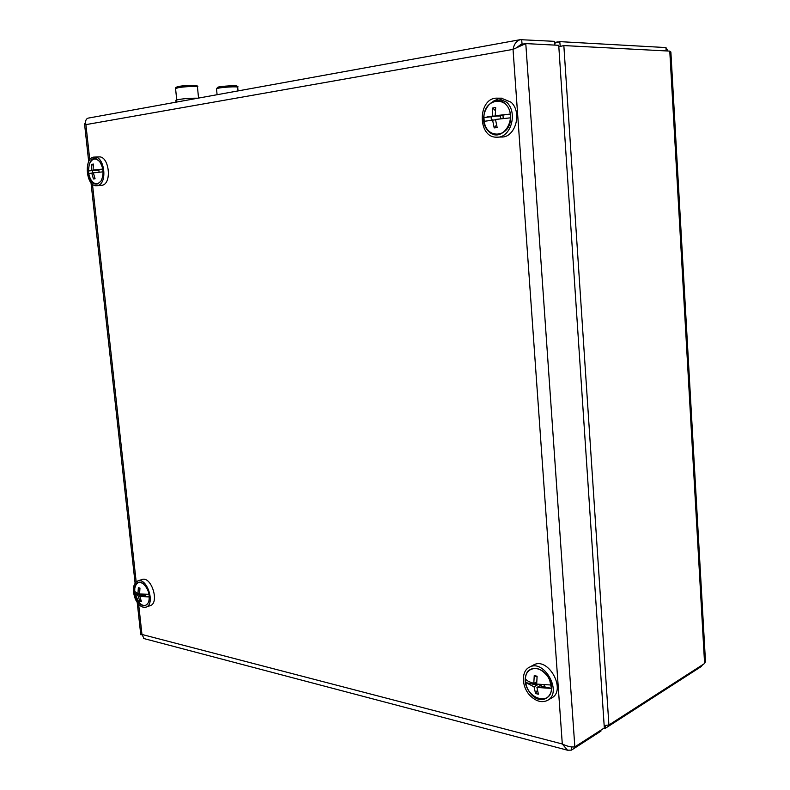 <?xml version="1.0" encoding="UTF-8"?>
<svg xmlns="http://www.w3.org/2000/svg" width="790" height="790" viewBox="0 0 790 790"><rect width="100%" height="100%" fill="white"/><g stroke="black" fill="none" stroke-linecap="round" stroke-linejoin="round"><path stroke-width="1.19" d="M559.162 46.689L563.843 45.573L669.772 51.113L670.878 52.031L705.48 661.447L704.591 663.491L608.912 724.993L604.162 725.556M560.199 46.205L559.774 41.633L554.768 43.183M667.975 51.024L665.94 47.568L559.774 41.633M605.377 725.546L605.545 728.163L701.332 666.493L702.517 664.825M603.659 728.37L605.545 728.163M558.826 46.768L563.843 45.573L608.912 724.993M85.557 122.608L84.53 123.793L85.903 124.632C85.142 121.127 85.863 118.964 88.046 118.145L88.401 118.085M554.896 45.109L554.639 41.347L520.255 39.668C516.423 40.952 514.014 44.191 513.036 49.385L525.785 43.588L521.094 44.359L516.907 47.42M521.647 39.5L522.091 44.25M519.869 46.136L522.002 44.26L520.649 44.477M574.834 746.896L525.785 43.588L558.727 45.307L604.32 727.946L574.834 746.896C571.318 747.31 567.131 746.343 562.292 743.982L567.526 750.214L571.447 750.125L571.21 746.827M144.086 638.606L141.963 634.469L140.926 634.706M600.884 730.148L600.953 731.125L571.447 750.125M547.826 700.177L551.39 698.113C567.023 690.648 548.359 656.332 533.546 665.002L533.072 665.259M530.929 696.425C536.607 701.54 542.078 702.883 547.361 700.454C563.013 692.978 544.3 658.514 529.478 667.195C520.738 671.105 521.607 687.893 530.929 696.425M531.759 694.983C542.592 706.349 556.772 694.933 549.751 680.072L547.835 676.536C540.745 667.797 534.04 666.049 527.71 671.293C523.257 678.679 524.6 686.579 531.759 694.983M146.111 607.105L150.1 605.693C159.886 603.205 151.433 575.851 142.032 579.514L141.835 579.574M135.485 599.452C138.536 605.387 142.012 607.954 145.913 607.174C155.699 604.696 147.217 577.253 137.835 580.917C132.819 583.948 132.039 590.13 135.485 599.452M136.206 598.83C140.976 606.769 145.123 607.865 148.648 602.118C150.258 594.771 148.342 588.55 142.901 583.464C136.206 578.339 131.466 589.409 136.206 598.83M96.844 185.719L102.502 185.216C112.229 182.875 108.99 155.966 99.066 156.904L98.839 156.914M98.009 185.482C107.736 183.132 104.478 156.144 94.553 157.082C83.523 156.647 85.735 186.786 96.617 185.729L98.009 185.482M97.723 183.863L100.932 181.167C104.142 174.511 103.668 167.924 99.53 161.427C86.88 147.404 83.789 187.408 97.723 183.863M497.68 137.144L501.334 137.016C515.268 137.894 522.565 112.496 511.081 102.226L501.354 98.177M499.507 98.375L493.671 101.031M506.657 102.246L497.67 98.177C477.565 96.765 476.913 138.141 496.91 137.174C510.863 138.053 518.151 112.545 506.657 102.246M505.521 104.043C491.953 90.564 475.086 118.036 488.447 131.209C501.63 144.995 519.267 117.572 505.521 104.043M491.341 120.011L491.094 116.653L483.944 117.621C483.401 98.434 507.792 94.731 510.31 114.066L495.212 115.695L503.013 115.577M495.528 119.784L484.211 121.314L483.944 117.621L500.188 115.626M495.33 110.64L492.733 107.983L492.269 116.1L486.956 116.94M492.733 107.983L495.685 107.568L495.212 115.695M492.535 119.843L494.194 127.911L497.147 127.536L495.488 119.448L510.577 117.819L510.31 114.066L502.973 115.054L503.23 118.549M491.094 116.653L486.956 116.95M494.194 127.911L496.476 125.077M510.577 117.819C510.834 137.401 486.502 140.215 484.211 121.314M500.742 118.826L500.534 115.972L492.269 116.1M97.664 169.564L102.759 169.07L93.042 170.087L98.839 169.811M88.371 170.976L89.231 164.429C91.897 158.395 95.373 157.467 99.668 161.634L100.37 162.592M92.588 173.02L92.312 170.482L88.421 170.936L98.859 169.978M93.26 165.288L91.857 164.29L91.433 170.304L89.013 170.729L92.312 170.482M91.857 164.29L93.467 164.063L93.042 170.087M98.819 169.603L99.096 172.21M88.677 173.721L88.381 171.015M88.727 173.741L90.267 178.708L88.677 173.741M103.065 171.835L93.348 172.852L95.077 178.767L93.467 178.975L94.691 177.809M93.368 172.98L91.739 173.069L93.467 178.975M91.739 173.069L88.707 173.672M101.722 179.715L101.041 180.94C97.377 185.304 93.783 184.554 90.267 178.708M91.433 170.304L98.859 169.949M551.173 685.019L536.677 684.081L537.111 676.23L534.238 675.598L533.803 683.429L528.559 681.484L525.488 679.222C525.212 666.592 540.429 664.578 547.826 676.586L549.702 680.042L551.42 688.396L539.906 685.779L541.663 684.782M544.142 684.979L544.27 686.767L539.906 685.769L536.924 687.458L538.425 694.212L535.551 693.541L537.358 690.263M538.365 684.377L534.05 686.806L525.735 682.56L537.032 685.127L532.707 684.14L532.628 683.093M536.924 687.458L551.42 688.396C551.568 705.628 527.868 699.891 525.735 682.56L525.488 679.222M534.05 686.806L535.551 693.541M539.787 685.848L540.449 684.654M537.012 677.01L534.238 675.598M533.803 683.429L536.667 681.839M532.707 684.14L536.657 683.439M149.053 594.356L139.563 593.952L139.968 588.086L138.349 587.73L137.954 593.586L134.725 591.473L134.784 588.441C135.969 582.813 138.734 581.203 143.089 583.622L143.8 584.175M145.222 594.436L145.39 595.996L142.931 595.433L139.85 596.509L141.459 601.674L139.84 601.299L140.788 600.094M139.85 596.509L149.35 596.914L142.941 595.443M143.346 594.366L138.23 596.134L134.942 593.626L141.321 595.067L138.882 594.514L138.754 593.31M134.715 591.108L134.942 593.626M142.931 595.433L145.242 594.643M138.23 596.134L139.84 601.299M149.053 600.765L148.718 601.871C146.496 606.394 143.316 606.681 139.178 602.74L135.08 594.189M139.909 588.402L138.349 587.73M137.954 593.586L139.534 593.043M138.882 594.514L141.104 594.179M178.886 86.446L192.029 85.32C196.522 85.527 197.273 85.913 194.291 86.485M218.04 87.275C218.336 86.13 242.303 85.044 235.904 86.466M175.864 100.449L176.298 102.117M176.644 102.058L176.437 99.994C182.608 98.671 189.748 98.069 197.875 98.207M669.772 51.113L704.591 663.491M701.332 666.493L701.283 665.615M665.94 47.568L666.128 50.925M138.645 604.281L141.963 634.469L562.292 743.982L513.036 49.385L85.903 124.632L89.774 159.866M92.45 184.139L136.176 581.825M175.578 88.677L178.017 87.739C184.1 86.495 198.517 86.001 197.461 87.068L198.557 98.078M216.529 88.994L216.964 88.599C219.936 87.255 238.906 86.14 237.701 87.374L238.037 90.909M558.125 41.85L554.718 42.453M563.823 45.583L560.466 46.373M88.046 118.145L520.255 39.668M522.792 44.931L520.264 45.968M567.526 750.214L143.731 638.518M140.808 634.716L141.943 634.656M140.768 634.726L137.223 602.494M135.08 583.05L91.008 182.688M88.697 161.664L84.53 123.793M533.546 665.002L529.478 667.195M142.032 579.514L137.835 580.917M99.066 156.904L94.553 157.082M502.114 98.177L497.67 98.177M89.231 164.429L88.421 170.936M134.784 588.441L134.725 591.473M197.441 86.93C200.334 85.132 187.487 84.767 178.698 86.466C176.259 86.999 175.212 87.69 175.568 88.539L176.723 99.905M237.691 87.255C238.807 86.377 236.803 85.863 231.687 85.715C223.392 86.199 218.682 86.772 217.556 87.413L216.519 88.875L217.092 94.711M176.042 102.167L175.854 100.32"/></g></svg>
